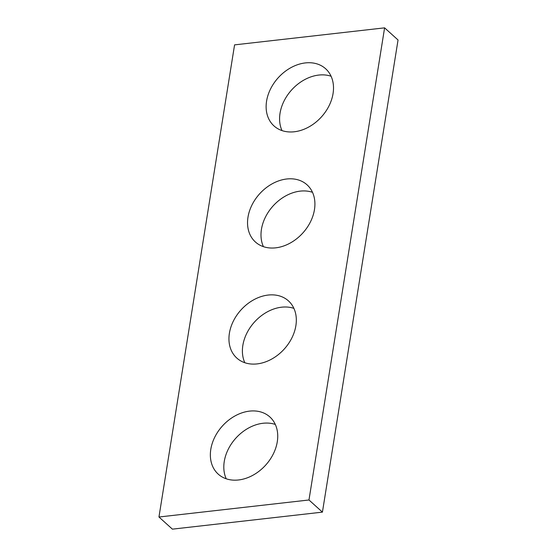 <?xml version="1.0" encoding="UTF-8"?>
<svg xmlns="http://www.w3.org/2000/svg" width="557" height="557" viewBox="0 0 557 557"><rect width="100%" height="100%" fill="white"/><g stroke="black" fill="none" stroke-linecap="round" stroke-linejoin="round"><path stroke-width="0.84" d="M322.426 512.127L398.046 39.993L384.602 27.85L308.975 499.984L322.426 512.127L172.398 529.15L158.954 517.007L234.574 44.873L384.602 27.85M257.125 363.902A38.524 29.159 -47.9 0 0 291.896 337.883A38.524 29.159 -47.9 0 0 288.449 300.884A38.524 29.159 -47.9 0 0 240.993 309.936A38.524 29.159 -47.9 0 0 236.822 358.074A38.524 29.159 -47.9 0 0 257.125 363.902M293.901 308.369A38.524 29.159 -47.9 0 0 254.445 322.078A38.524 29.159 -47.9 0 0 244.822 362.725M294.305 131.772A38.524 29.159 -47.9 0 0 329.076 105.753A38.524 29.159 -47.9 0 0 325.636 68.755A38.524 29.159 -47.9 0 0 278.173 77.806A38.524 29.159 -47.9 0 0 274.002 125.938A38.524 29.159 -47.9 0 0 294.305 131.772M331.081 76.239A38.524 29.159 -47.9 0 0 291.624 89.949A38.524 29.159 -47.9 0 0 282.009 130.596M238.535 479.974A38.524 29.159 -47.9 0 0 273.299 453.955A38.524 29.159 -47.9 0 0 269.86 416.949A38.524 29.159 -47.9 0 0 222.403 426.001A38.524 29.159 -47.9 0 0 218.233 474.139A38.524 29.159 -47.9 0 0 238.535 479.974M275.311 424.441A38.524 29.159 -47.9 0 0 235.855 438.15A38.524 29.159 -47.9 0 0 226.233 478.797M158.954 517.007L308.975 499.984M275.715 247.837A38.524 29.159 -47.9 0 0 310.486 221.818A38.524 29.159 -47.9 0 0 307.039 184.82A38.524 29.159 -47.9 0 0 259.583 193.871A38.524 29.159 -47.9 0 0 255.412 242.003A38.524 29.159 -47.9 0 0 275.715 247.837M312.491 192.304A38.524 29.159 -47.9 0 0 273.034 206.013A38.524 29.159 -47.9 0 0 263.419 246.66"/></g></svg>
